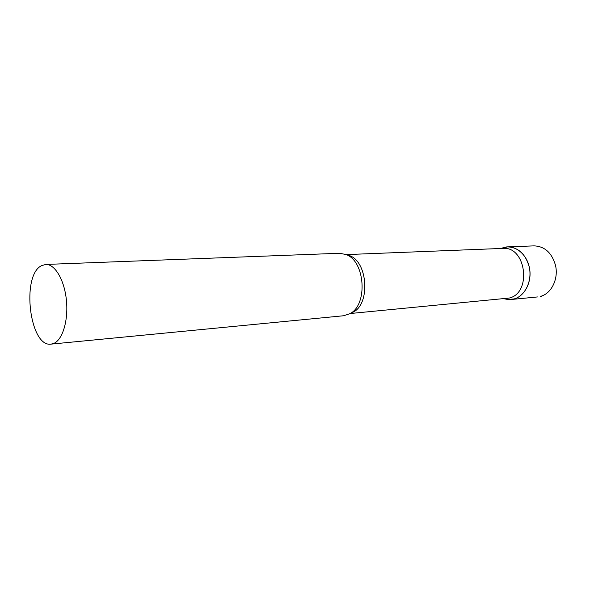 <?xml version="1.0" encoding="UTF-8"?>
<svg xmlns="http://www.w3.org/2000/svg" width="590" height="590" viewBox="0 0 590 590"><rect width="100%" height="100%" fill="white"/><g stroke="black" fill="none" stroke-linecap="round" stroke-linejoin="round"><path stroke-width="0.89" d="M529.178 266.702C533.043 282.035 523.603 298.783 511.154 299.499L504.693 298.887L508.049 299.514L514.274 298.901C524.938 295.929 532.114 281.526 529.422 267.845C526.87 254.135 515.203 244.739 504.524 247.284L501.286 248.361L507.606 246.886C518.256 247.321 525.447 253.929 529.178 266.702M350.187 313.526L509.281 298.046C532.143 292.846 526.029 245.971 502.887 248.405L346.212 254.6M51.101 344.125L343.697 315.746L349.966 313.659C368.108 304.691 365.158 260.95 345.969 254.496L339.479 253.272L45.725 264.445L41.484 265.699C21.004 275.515 29.67 347.724 51.101 344.125L53.83 343.402C62.673 339.759 68.529 320.156 66.39 299.986C64.347 279.793 54.841 263.914 45.725 264.445M507.606 246.886L534.038 245.875C544.622 246.296 551.753 252.697 555.433 265.087C558.826 278.546 551.539 293.569 540.58 296.357L541.613 296.195M351.102 312.929C371.523 306.962 368.234 258.243 347.2 255.064M511.154 299.499L537.483 296.947M504.303 298.813L508.049 299.514M500.91 248.486L504.524 247.284"/></g></svg>
